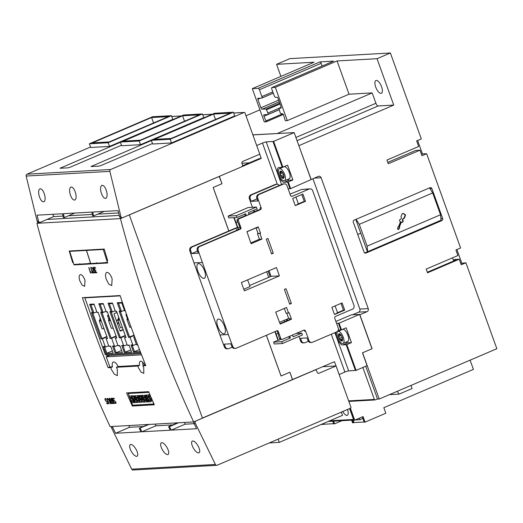 <?xml version="1.0" encoding="UTF-8"?>
<svg xmlns="http://www.w3.org/2000/svg" width="523" height="523" viewBox="0 0 523 523"><rect width="100%" height="100%" fill="white"/><g stroke="black" fill="none" stroke-linecap="round" stroke-linejoin="round"><path stroke-width="0.78" d="M283.76 177.14L283.244 178.408A3.916 1.576 66.8 0 1 282.603 178.219A3.916 1.576 66.8 0 1 281.158 176.663A3.916 1.576 66.8 0 1 279.844 173.015A3.916 1.576 66.8 0 1 280.616 171.106A3.916 1.576 66.8 0 1 282.034 171.949A3.916 1.576 66.8 0 1 282.708 172.851A3.916 1.576 66.8 0 1 284.022 176.506A3.916 1.576 66.8 0 1 284.035 176.624A3.916 1.576 66.8 0 1 283.734 178.153A3.916 1.576 66.8 0 1 283.244 178.408L282.897 177.186L281.825 176.918M282.198 176.748L283.95 175.996L281.904 176.872L281.158 176.663L279.844 173.015L281.962 172.002M283.682 174.957L283.858 175.571M284.126 180.86A6.538 2.628 -113.2 0 0 284.505 180.775A6.538 2.628 -113.2 0 0 284.532 174.166A6.538 2.628 -113.2 0 0 279.74 168.661A6.538 2.628 -113.2 0 0 279.36 168.746A6.538 2.628 -113.2 0 0 279.334 175.355A6.538 2.628 -113.2 0 0 284.126 180.86M279.844 173.015L281.191 171.387M280.616 171.106L282.453 172.433M279.36 168.746L284.035 166.745A6.538 2.628 66.8 0 1 284.407 166.66A6.538 2.628 66.8 0 1 289.199 172.165A6.538 2.628 66.8 0 1 289.173 178.774L284.505 180.775M287.585 165.163L292.906 179.951L288.245 181.945L284.257 182.298A7.93 3.184 66.8 0 1 278.452 175.623A7.93 3.184 66.8 0 1 278.484 167.615A7.93 3.184 66.8 0 1 278.936 167.51L282.923 167.157L287.585 165.163M287.519 179.481A7.93 3.184 -113.2 0 0 289.265 180.154L292.906 179.951M288.245 181.945L290.644 188.6L318.317 176.382A2.38 2.157 -93.2 0 1 321.122 177.742L368.231 308.596A2.38 2.157 -93.2 0 1 367.028 311.675L359.857 314.741L372.101 348.749L362.465 352.822L367.087 365.669L356.085 370.376L348.664 370.918A2.975 0.392 -19.8 0 0 344.905 372.062L339.146 374.527M256.695 145.525L262.461 143.06A2.975 0.392 160.2 0 1 266.22 141.916L273.64 141.373L294.155 132.6L311.022 179.454M273.64 141.373L282.923 167.157M290.03 194.111L301.627 189.457L309.185 189.032L292.337 196.236A1.589 1.438 86.8 0 1 290.468 195.334L287.009 185.717A2.975 2.693 86.8 0 0 283.505 184.018L259.231 194.399A2.975 2.693 86.8 0 0 257.728 198.243L261.121 207.67L260.199 207.723A1.589 1.438 -93.2 0 1 259.395 209.769L248.928 214.123M359.857 314.741L359.595 314.382L351.351 314.839L335.877 321.462M312.924 178.689L359.863 309.067A2.38 2.157 86.8 0 1 358.654 312.139L352.495 314.774M261.121 207.67A1.589 1.438 86.8 0 1 260.317 209.716L239.214 218.745A1.589 1.438 86.8 0 0 238.41 220.798L240.94 227.819A0.994 0.896 86.8 0 1 240.436 229.1L199.701 246.523A2.975 2.693 86.8 0 0 198.171 250.288A495.451 448.911 86.8 0 0 202.381 262.441L228.329 334.524A495.451 448.911 86.8 0 0 232.827 346.546A2.975 2.693 86.8 0 0 236.298 348.174L277.033 330.752A0.994 0.896 86.8 0 1 278.203 331.321L280.727 338.342A1.589 1.438 86.8 0 0 282.597 339.25L303.7 330.229A1.589 1.438 86.8 0 1 305.569 331.131L308.962 340.558A2.975 2.693 86.8 0 0 312.466 342.264L336.74 331.876A2.975 2.693 86.8 0 0 338.244 328.039L334.785 318.429A1.589 1.438 86.8 0 1 335.589 316.376L352.437 309.171A2.975 2.693 86.8 0 0 353.94 305.327L312.689 190.732A2.975 2.693 86.8 0 0 310.015 188.836L301.627 189.457M310.015 188.836A2.975 2.693 86.8 0 0 309.185 189.032M279.419 275.876L244.378 290.866L241.384 282.544L276.425 267.56L279.419 275.876L271.045 276.347L269.025 270.724M271.62 253.943L266.292 239.155L267.959 238.442L273.287 253.23L271.62 253.943M289.716 304.216L284.394 289.428L286.061 288.716L291.383 303.503L289.716 304.216M259.944 233.552L261.938 239.096L251.099 243.738L246.928 231.656L258.225 226.825L260.559 233.291L257.434 233.696L258.048 233.435L256.048 227.884L257.303 227.819L257.12 227.296M277.38 316.742L275.719 312.12L286.558 307.485L288.559 313.029L289.167 312.767L291.501 319.233L280.197 324.07L277.38 316.742M295.279 205.644L292.684 198.433L302.909 194.059L305.504 201.27L295.279 205.644L298.358 203.859L304.249 201.342L305.504 201.27M334.472 314.506L331.876 307.295L342.101 302.922L344.696 310.132L334.472 314.506L337.551 312.721L343.441 310.204L344.696 310.132M244.757 214.182L245.294 215.679L237.952 218.817A1.589 1.438 86.8 0 0 237.154 220.863L237.73 222.465A7.93 3.184 66.8 0 1 239.436 226.014A7.93 3.184 66.8 0 1 240.077 228.25M277.105 331.066A7.93 3.184 66.8 0 1 278.027 333.216A7.93 3.184 66.8 0 1 278.896 336.819L279.472 338.414A1.589 1.438 86.8 0 0 280.897 339.427L282.152 339.355M303.686 330.229A1.589 1.438 -93.2 0 1 304.648 331.183L305.569 331.131M288.827 336.59L289.35 338.035L290.435 337.969L281.76 341.682L282.427 343.533L302.444 334.968L301.778 333.118L296.208 333.432M280.053 323.665L290.245 319.305L289.912 318.383L288.657 318.455L286.741 313.133M273.287 253.23L271.398 253.335M291.383 303.503L289.5 303.608M260.559 233.291L258.048 233.435M246.967 231.774L256.048 227.884M250.805 242.927L259.428 239.24L257.434 233.696M261.938 239.096L259.428 239.24M291.501 319.233L290.245 319.305M288.559 313.029L286.048 313.166L284.342 308.433M288.657 318.455L279.57 322.338M301.797 194.536L304.249 201.342M295.907 197.053L298.358 203.859M340.996 303.399L343.441 310.204M335.099 305.916L337.551 312.721M278.073 333.341L276.177 334.151L278.354 340.401L280.648 339.42M278.354 340.401L277.935 340.27L274.928 331.654M282.427 343.533L274.196 343.99L273.555 342.14L277.935 340.27M273.555 342.14L281.76 341.682M292.462 335.034L293.102 336.832L301.778 333.118M276.177 334.151L275.17 331.549M284.721 321.665L284.296 320.318M246.385 215.613L249.053 214.476L248.386 212.626L257.068 208.912L256.401 207.069L248.17 207.526L228.152 216.091L236.376 215.626L237.043 217.476L245.718 213.77L246.385 215.613L245.294 215.679M237.043 217.476L228.839 217.941L228.152 216.091M239.743 226.949L237.919 227.734L238.593 229.545M237.919 227.734L235.971 222.491L237.501 221.837M234.173 217.64L235.971 222.491M238.272 229.682L233.807 217.66M236.376 215.626L256.401 207.069M289.788 336.178L290.435 337.969M240.94 227.819L240.018 227.871A0.994 0.896 -93.2 0 1 239.514 229.152L198.779 246.575A2.975 2.693 86.8 0 0 197.249 250.34A495.451 448.911 86.8 0 0 198.217 253.21L191.686 253.577L197.498 251.092M276.83 330.843A0.994 0.896 -93.2 0 1 277.282 331.373L278.203 331.321M232.192 347.161L228.845 348.593A2.975 2.693 -93.2 0 1 225.374 346.965A495.451 448.911 -93.2 0 1 224.289 344.147L230.82 343.781A495.451 448.911 86.8 0 0 231.905 346.599A2.975 2.693 86.8 0 0 234.546 348.423L235.468 348.37M284.335 183.821L283.42 183.874A2.975 2.693 86.8 0 0 282.583 184.07L258.31 194.451A2.975 2.693 86.8 0 0 256.806 198.295L257.767 200.976L251.236 201.342L250.275 198.662A2.975 2.693 -93.2 0 1 251.779 194.818L276.052 184.436A2.975 2.693 -93.2 0 1 279.243 185.502M308.354 341.251L305.014 342.683A2.975 2.693 -93.2 0 1 301.51 340.976L300.548 338.296L307.079 337.93L308.04 340.61A2.975 2.693 86.8 0 0 310.708 342.506L311.63 342.46M249.648 285.499L271.045 276.347M247.627 279.877L250.04 286.578L243.796 289.245M228.015 348.789L227.093 348.841A2.975 2.693 -93.2 0 1 224.452 347.017A495.451 448.911 -93.2 0 1 219.961 334.988L194.007 262.906A495.451 448.911 -93.2 0 1 189.797 250.759A2.975 2.693 -93.2 0 1 191.326 246.993L234.062 228.714A1.589 1.438 -93.2 0 1 234.566 228.603L237.416 227.387L234.481 228.61M254.917 211.56L254.734 211.044A1.589 1.438 86.8 0 1 254.832 211.599M191.686 253.577A495.451 448.911 -93.2 0 1 190.718 250.707A2.975 2.693 -93.2 0 1 192.248 246.941L234.984 228.662A1.589 1.438 -93.2 0 1 236.854 229.571L237.076 230.192M251.236 201.342L257.015 198.871M253.563 210.409L253.812 211.096A1.589 1.438 -93.2 0 1 253.884 212.005M252.439 207.291L249.353 198.714A2.975 2.693 -93.2 0 1 250.857 194.87L275.131 184.488A2.975 2.693 -93.2 0 1 275.967 184.292L276.889 184.24M256.662 210.821A6.439 2.589 66.8 0 1 257.329 210.115A6.439 2.589 66.8 0 1 257.695 210.03L257.689 210.011A6.459 2.595 66.8 0 1 258.46 210.174M287.657 320.409L287.179 319.082M304.183 342.872L303.262 342.925A2.975 2.693 -93.2 0 1 300.588 341.029L298.947 336.466M297.822 333.341L297.633 332.818M286.846 320.762L286.362 319.429M198.518 263.579A7.95 3.197 66.8 0 1 204.545 270.803A7.95 3.197 66.8 0 1 204.31 278.295A7.95 3.197 66.8 0 1 203.852 278.399L203.846 278.386A7.93 3.184 66.8 0 1 197.838 271.176A7.93 3.184 66.8 0 1 198.067 263.703A7.93 3.184 66.8 0 1 198.524 263.599L198.577 263.579M218.49 319.043L218.483 319.03A7.95 3.197 66.8 0 1 224.504 326.247A7.95 3.197 66.8 0 1 224.275 333.746A7.95 3.197 66.8 0 1 223.818 333.851L223.811 333.831A7.93 3.184 66.8 0 1 217.803 326.627A7.93 3.184 66.8 0 1 218.032 319.148A7.93 3.184 66.8 0 1 218.49 319.043L218.536 319.023M204.741 278.001L203.846 278.386L204.702 278.04M359.726 314.748L371.971 348.756M359.595 314.382L339.087 323.149L341.48 329.804L346.141 327.81L351.463 342.598L346.801 344.592L356.085 370.376M129.286 214.875L202.466 418.158L193.647 421.93L110.092 426.611A1149.436 1041.476 -93.2 0 1 36.898 223.301L120.453 218.621L122.552 217.718M336.06 365.956L350.9 407.175A0.791 0.719 -93.2 0 1 350.495 408.202L217.195 465.209A1.589 1.438 -93.2 0 1 215.398 464.47L195.282 423.166A1.589 1.438 -93.2 0 1 196.014 420.95L314.839 370.127A1.589 1.438 -93.2 0 1 316.709 371.036L317.173 372.33A1.589 1.438 -93.2 0 0 319.043 373.239L336.06 365.956L334.445 361.713L292.239 379.639M341.362 412.104L342.519 415.334L279.282 442.373L269.273 442.935M279.282 442.373L278.125 439.15M128.874 425.559L129.508 427.304L115.57 433.266L112.896 427.781A1.589 1.438 -93.2 0 1 112.818 426.461M148.238 424.473L139.255 428.311L140.981 431.841L115.57 433.266M129.508 427.304L143.439 426.526M149.16 424.421L139.255 428.311M155.207 424.081L155.834 425.833L141.896 431.789L140.177 428.259M155.834 425.833L172.74 424.885M184.508 422.44L185.135 424.186L194.157 423.682M193.902 421.819A1.589 1.438 86.8 0 0 193.941 423.238L196.609 428.723L171.204 430.148L169.485 426.618L168.563 426.67L170.282 430.2L141.896 431.789M185.135 424.186L171.204 430.148M178.461 422.78L169.485 426.618M177.539 422.832L168.563 426.67M111.477 426.533A1.589 1.438 86.8 0 0 111.556 427.86L131.678 469.164A1.589 1.438 86.8 0 0 133.025 470.007L216.751 465.313M322.776 366.701L335.975 365.963M136.634 456.383C134.731 456.121 132.809 454.173 130.861 450.545C129.403 447.296 129.253 445.269 130.404 444.472C132.299 444.275 134.346 446.191 136.555 450.225C138.013 453.474 138.17 455.5 137.013 456.298L136.634 456.383M167.608 454.65C165.706 454.382 163.784 452.434 161.842 448.806C160.384 445.557 160.228 443.537 161.385 442.733C163.274 442.536 165.327 444.458 167.537 448.486C168.994 451.735 169.145 453.761 167.994 454.565L167.608 454.65M198.59 452.911C196.687 452.65 194.765 450.702 192.817 447.073C191.359 443.824 191.209 441.798 192.359 440.994C194.255 440.804 196.302 442.72 198.511 446.753C199.969 450.002 200.126 452.022 198.969 452.826L198.59 452.911M347.52 409.47A6.439 2.589 66.8 0 1 347.252 415.321A6.439 2.589 66.8 0 1 342.84 411.47M362.857 418.452L359.948 419.701L355.13 419.969M353.803 420.041L328.143 421.479M333.661 423.702L323.508 424.271L323.26 423.571M364.132 421.996L353.986 422.564L353.09 420.08M353.711 419.773A0.791 0.719 86.8 0 1 353.515 419.466L349.593 408.587M359.948 419.701L359.393 418.145M377.488 398.957L375.292 399.892A0.791 0.719 -93.2 0 1 374.363 399.441L362.857 367.479M397.212 391.328L399.082 394.12L412.104 388.55L410.986 385.438M399.082 394.12L389.432 394.656M323.502 424.245L322.926 424.493L322.684 423.813M349.671 408.555L353.862 420.198L354.699 420.152L350.41 408.234M362.302 416.903L364.198 422.179L365.041 422.133L363.04 416.583L354.699 420.152M341.872 420.714L334.563 423.839L333.726 423.885L332.765 421.224M353.973 422.538L353.398 422.78L352.443 420.119M334.563 423.839L333.602 421.172M353.398 422.78L352.561 422.826L351.606 420.165M470.092 360.164L473.413 369.382L383.817 407.698L385.811 413.248L365.041 422.133M322.926 424.493L322.09 424.539L321.939 424.133M63.028 216.077L53.647 216.607L46.972 219.457L119.257 215.411M241.646 166.817L122.813 217.64A1.589 1.438 -93.2 0 1 120.898 216.555L109.876 171.361A1.589 1.438 -93.2 0 1 110.726 169.485L244.032 112.478A0.791 0.719 -93.2 0 1 244.96 112.929L259.8 154.148L242.783 161.424A1.589 1.438 86.8 0 0 241.979 163.477L242.45 164.765A1.589 1.438 -93.2 0 1 241.646 166.817M118.662 212.959L97.801 214.129M92.329 214.437L68.5 215.77M213.554 114.073L230.382 113.125L171.152 138.458L154.324 139.406L213.554 114.073L215.509 119.492M182.579 115.805L199.407 114.864L140.177 140.197L123.35 141.138L182.579 115.805L184.527 121.225M151.598 117.544L168.432 116.603L109.196 141.929L92.368 142.877L151.598 117.544L153.553 122.964M152.468 143.511L101.05 165.503L99.043 166.118L91.015 166.523L151.402 140.55M121.493 145.25L70.069 167.242L68.062 167.85L60.04 168.256L120.427 142.282M170.158 139.262L233.389 112.216L214.554 113.269L151.317 140.314L170.158 139.262L171.485 142.956L152.651 144.015L151.317 140.314M233.389 112.216L234.722 115.91L171.485 142.956M139.177 140.994L202.414 113.949L183.573 115.008L120.342 142.053L139.177 140.994L140.51 144.694L121.669 145.747L120.342 142.053M202.414 113.949L203.748 117.649L140.51 144.694M108.202 142.733L171.439 115.688L152.598 116.74L89.361 143.786L108.202 142.733L109.529 146.427L90.695 147.486L89.361 143.786M171.439 115.688L172.767 119.381L109.529 146.427M104.162 211.41L93.624 215.914L92.682 212.057L118.093 210.632L119.558 216.633A1.589 1.438 86.8 0 0 121.035 217.816L122.369 217.745M46.972 219.457L40.434 222.255A1.589 1.438 -93.2 0 1 38.512 221.17L37.048 215.169L62.459 213.75L63.401 217.607L64.322 217.561L63.381 213.698L91.76 212.103L92.702 215.966L93.624 215.914M52.81 214.286L53.647 216.607M74.861 213.051L64.322 217.561M90.525 147.015L27.006 174.179A1.589 1.438 86.8 0 0 26.15 176.055L37.172 221.249A1.589 1.438 86.8 0 0 38.65 222.438L39.99 222.36M102.233 185.286C104.057 185.587 105.541 187.718 106.685 191.693C107.431 195.242 107.143 197.459 105.836 198.328C103.92 198.531 102.312 196.426 100.991 192.013C100.246 188.457 100.527 186.247 101.841 185.377L102.233 185.286M71.259 187.018C73.083 187.319 74.567 189.457 75.704 193.425C76.45 196.981 76.168 199.191 74.854 200.061C72.945 200.263 71.331 198.158 70.017 193.745C69.271 190.195 69.552 187.979 70.867 187.11L71.259 187.018M40.284 188.757C42.102 189.058 43.586 191.189 44.73 195.164C45.475 198.714 45.194 200.93 43.88 201.8C41.971 202.002 40.356 199.897 39.035 195.484C38.29 191.928 38.578 189.718 39.885 188.849L40.284 188.757M249.425 162.836L241.92 163.254M242.489 165.804L259.571 158.495L261.245 158.404L259.728 154.18M120.453 218.621A1149.436 1041.476 86.8 0 0 193.647 421.93M80.509 274.595C82.222 274.863 83.719 276.785 85.014 280.367L84.628 286.343L82.078 285.081L79.738 280.668C78.757 277.066 79.019 275.039 80.509 274.595L80.15 274.68M107.071 272.339C108.993 272.64 110.686 274.81 112.138 278.851L111.706 285.578L108.83 284.159L106.195 279.184C105.09 275.124 105.385 272.843 107.071 272.339L106.659 272.437M126.612 392.91L148.63 391.675A1149.436 1041.476 86.8 0 0 154.344 404.802L132.326 406.031A1149.436 1041.476 -93.2 0 1 126.612 392.91M142.877 365.773L143.747 367.584L143.792 373.376L141.138 372.154L138.471 367.878L137.876 366.054L116.433 367.257L117.289 369.068L117.342 375.592L114.347 374.22L111.34 369.401L110.732 367.577L108.143 367.721A1149.436 1041.476 -93.2 0 1 82.418 297.672L120.094 295.56A1149.436 1041.476 86.8 0 0 145.819 365.61L142.877 365.773L144.616 365.028A6.243 2.51 66.8 0 0 140.327 361.275A6.243 2.51 66.8 0 0 139.615 365.309L118.178 366.512L116.433 367.257M73.285 262.533L72.651 262.572A1149.436 1041.476 -93.2 0 1 69.239 251.02L104.234 249.059A1149.436 1041.476 86.8 0 0 107.646 260.604L106.98 260.644A1149.436 1041.476 86.8 0 0 107.692 263.004L74.037 264.893A1149.436 1041.476 -93.2 0 1 73.789 264.082M107.934 403.808L106.463 403.024L107.32 403.481L108.006 402.971A1149.436 1041.476 -93.2 0 1 107.803 402.514L105.241 400.134A1149.436 1041.476 -93.2 0 1 104.901 399.356L104.92 398.827L105.626 398.526L106.627 399.337L105.77 398.879L105.084 399.389A1149.436 1041.476 86.8 0 0 105.391 400.088L107.96 402.475A1149.436 1041.476 86.8 0 0 108.189 403.004L107.934 403.808M95.108 270.156L95.774 270.293L95.702 272.405L96.729 272.346A1149.436 1041.476 86.8 0 0 96.847 272.718L95.493 272.79L95.578 270.685L94.284 269.129A1149.436 1041.476 -93.2 0 1 94.199 268.855L94.147 267.501L94.768 267.194L95.735 268.306L94.539 267.586L94.369 268.861A1149.436 1041.476 86.8 0 0 94.441 269.103L95.108 270.156M111.464 403.612L111.301 403.619A1149.436 1041.476 -93.2 0 1 108.993 398.336L109.157 398.323A1149.436 1041.476 86.8 0 0 111.464 403.612M92.859 271.032L93.192 269.914L91.715 267.371L93.375 269.907L93.905 269.875A1149.436 1041.476 -93.2 0 1 93.107 267.292L93.271 267.279A1149.436 1041.476 86.8 0 0 94.983 272.823L94.035 272.875L93.107 271.829A1149.436 1041.476 -93.2 0 1 92.859 271.032L92.891 271.012A1149.436 1041.476 86.8 0 0 93.14 271.816L94.068 272.856L94.977 272.81M114.321 403.449L114.158 403.462A1149.436 1041.476 -93.2 0 1 111.857 398.173L112.02 398.166A1149.436 1041.476 86.8 0 0 114.321 403.449M90.492 271.908L90.675 271.594A1149.436 1041.476 86.8 0 0 90.793 271.98L90.499 273.071A1149.436 1041.476 -93.2 0 1 88.786 267.534L88.949 267.521A1149.436 1041.476 86.8 0 0 90.44 272.346L90.525 271.895L90.44 272.346M115.818 403.37L114.347 402.579L115.204 403.043L115.89 402.533A1149.436 1041.476 -93.2 0 1 115.694 402.076L113.125 399.696A1149.436 1041.476 -93.2 0 1 112.785 398.918L112.805 398.382L113.511 398.081L114.511 398.892L113.654 398.434L112.968 398.944A1149.436 1041.476 86.8 0 0 113.275 399.65L115.844 402.03A1149.436 1041.476 86.8 0 0 116.073 402.56L116.06 403.096L115.348 403.39M107.477 398.781L107.437 399.997A1149.436 1041.476 86.8 0 0 109.078 403.743L108.915 403.756A1149.436 1041.476 -93.2 0 1 107.267 399.997L107.078 398.703L107.555 398.415L108.934 399.905A1149.436 1041.476 86.8 0 0 110.575 403.658L110.412 403.671A1149.436 1041.476 -93.2 0 1 108.771 399.925L107.477 398.781L108.804 399.912A1149.436 1041.476 86.8 0 0 110.445 403.658L110.569 403.651M111 401.272L111.327 400.729L109.569 398.304L111.51 400.723L112.04 400.69A1149.436 1041.476 -93.2 0 1 110.968 398.225L111.131 398.212A1149.436 1041.476 86.8 0 0 113.432 403.501L112.491 403.553L111.445 402.56A1149.436 1041.476 -93.2 0 1 111.111 401.795L111 401.272L111.144 401.782A1149.436 1041.476 86.8 0 0 111.477 402.547L112.523 403.54L113.426 403.488M93.133 272.548A1149.436 1041.476 86.8 0 0 93.251 272.914L91.708 273.006A1149.436 1041.476 -93.2 0 1 91.59 272.633L92.283 272.594A1149.436 1041.476 -93.2 0 1 90.688 267.423L90.852 267.416A1149.436 1041.476 86.8 0 0 92.447 272.588L93.133 272.548M137.876 366.054L139.615 365.309M110.732 367.577L112.471 366.832A7.034 2.831 66.8 0 1 113.223 362.047A7.034 2.831 66.8 0 1 118.178 366.512M142.707 362.295A5.426 2.184 -113.2 0 0 143.217 365.629M144.355 365.139L144.433 365.028A0.928 0.373 -113.2 0 0 144.492 364.793M145.564 364.976L144.616 365.028M112.471 366.832L109.882 366.976L108.143 367.721M132.326 406.031L133.319 405.606M135.751 402.102L134.404 402.671L132.044 396.107L132.979 396.055L135.542 400.154L134.045 395.996L135.549 395.774M136.039 397.134L136.562 398.604M136.993 399.801L137.484 401.161M132.044 396.107L133.816 395.702L134.11 396.166M139.844 395.636L138.046 395.774L138.909 395.721L140.471 400.056L139.746 395.676L140.308 395.643L142.694 399.918L141.138 395.597L142.616 395.381M143.099 396.741L143.629 398.206M144.06 399.409L144.551 400.768M142.073 400.52L142.308 401.912L140.406 402.331L138.046 395.774M139.746 395.676L141.282 395.538M148.97 401.631L147.512 401.932L145.146 395.375L146.852 394.97L147.035 395.48M148.297 398.984L148.82 400.435M147.264 395.218L148.048 394.885A8.976 3.609 66.8 0 1 148.074 394.878A8.976 3.609 66.8 0 1 149.611 394.957L150.094 396.31L149.258 396.663A7.289 2.929 -113.2 0 0 148.205 396.29A2.072 0.837 -113.2 0 0 148.022 396.316A2.072 0.837 -113.2 0 0 147.852 396.46L148.192 397.395A32.504 13.068 -113.2 0 0 149.153 398.062A2.857 1.151 66.8 0 1 150.108 399.075A1.929 0.771 66.8 0 1 150.709 400.723A2.334 0.935 66.8 0 1 150.434 401.795A6.845 2.752 66.8 0 1 150.258 401.886A6.845 2.752 66.8 0 1 149.029 401.801L148.578 400.54A5.492 2.21 -113.2 0 0 149.676 400.742A0.83 0.333 -113.2 0 0 149.696 400.742A0.83 0.333 -113.2 0 0 149.813 400.468L149.683 400.069A1.876 0.752 -113.2 0 0 149.245 399.657L148.519 399.154A2.968 1.19 66.8 0 1 147.564 398.114A2.053 0.824 66.8 0 1 146.937 396.401A2.517 1.013 66.8 0 1 147.211 395.244A8.976 3.609 66.8 0 1 147.238 395.231A8.976 3.609 66.8 0 1 148.774 395.316L149.258 396.663M148.669 396.388L149.022 397.035A32.504 13.068 -113.2 0 0 149.99 397.702A2.857 1.151 66.8 0 1 150.944 398.722A1.929 0.771 66.8 0 1 151.546 400.363A2.334 0.935 66.8 0 1 151.265 401.435A6.845 2.752 66.8 0 1 151.095 401.533L150.258 401.886M148.578 400.54L149.415 400.18A5.492 2.21 -113.2 0 0 149.8 400.357M147.427 401.71L144.609 402.095L144.191 400.919L145.407 400.546M144.191 400.919L145.518 400.847L144.982 399.356L143.818 399.422L143.413 398.297L144.466 397.931M143.413 398.297L144.577 398.232L144.021 396.689L142.694 396.761L142.249 395.538L145.361 395.283M140.327 402.115L137.549 402.494L137.124 401.318L138.34 400.938M137.124 401.318L138.451 401.246L137.915 399.749L136.751 399.814L136.353 398.696L137.399 398.323M136.353 398.696L137.51 398.631L136.954 397.081L135.627 397.16L135.182 395.931L138.294 395.669M132.496 401.697L132.463 401.71A0.83 0.333 -113.2 0 0 132.482 401.703A0.83 0.333 -113.2 0 0 132.6 401.435L132.469 401.036A1.876 0.752 -113.2 0 0 132.031 400.625L131.306 400.121A2.968 1.19 66.8 0 1 130.351 399.082A2.053 0.824 66.8 0 1 129.724 397.369A2.517 1.013 66.8 0 1 129.998 396.205A8.976 3.609 66.8 0 1 130.024 396.199L130.861 395.839A8.976 3.609 66.8 0 1 130.861 395.839A8.976 3.609 66.8 0 1 132.397 395.924L132.404 395.957M131.456 397.356L131.809 398.003A32.504 13.068 -113.2 0 0 132.77 398.67A2.857 1.151 66.8 0 1 133.038 398.866M134.234 402.187A2.334 0.935 66.8 0 1 134.051 402.403A6.845 2.752 66.8 0 1 133.881 402.494L133.045 402.854A6.845 2.752 66.8 0 1 131.816 402.762L131.365 401.507A5.492 2.21 -113.2 0 0 132.463 401.71M131.365 401.507L132.201 401.148A5.492 2.21 -113.2 0 0 132.587 401.324M137.484 402.318L136.045 402.573L133.502 398.526L134.98 402.638M135.483 395.604L134.653 395.963L137.013 402.52M133.816 395.702L132.979 396.055M134.045 395.996L134.653 395.963M139.746 395.368L138.909 395.721M144.551 401.925L143.001 402.187L140.805 398.232L141.472 402.272M142.55 395.211L141.72 395.565L144.08 402.128M141.145 395.29L140.308 395.643M141.138 395.597L141.72 395.565M146.852 394.97L146.015 395.323L148.375 401.886M145.146 395.375L146.015 395.323M151.546 400.363L150.709 400.723M150.944 398.722L150.108 399.075M149.99 397.702L149.153 398.062M149.022 397.035L148.192 397.395M148.715 396.558L147.885 396.918M149.611 394.957L148.774 395.316M142.249 395.538L144.446 395.414L146.806 401.971M145.283 395.055L144.446 395.414M135.182 395.931L137.379 395.806L139.739 402.37M138.216 395.453L137.379 395.806M133.98 401.481L133.496 401.684A2.334 0.935 66.8 0 1 133.221 402.756A6.845 2.752 66.8 0 1 133.045 402.854M133.385 399.834L132.894 400.043A1.929 0.771 66.8 0 1 133.496 401.684M132.77 398.67L131.94 399.023A2.857 1.151 66.8 0 1 132.894 400.043M131.809 398.003L130.979 398.363A32.504 13.068 -113.2 0 0 131.94 399.023M131.502 397.526L130.672 397.885L130.979 398.363M132.522 397.428L132.044 397.63A7.289 2.929 -113.2 0 0 130.992 397.258A2.072 0.837 -113.2 0 0 130.809 397.284A2.072 0.837 -113.2 0 0 130.639 397.428L130.672 397.885M132.397 395.924L131.561 396.284L132.044 397.63M130.835 395.852L130.05 396.186M130.024 396.199A8.976 3.609 66.8 0 1 131.561 396.284M92.283 272.594L92.316 272.581A1149.436 1041.476 86.8 0 1 90.721 267.423M91.63 272.633A1149.436 1041.476 86.8 0 0 91.741 272.986L93.244 272.908M111.327 400.729L109.614 398.297M112.04 400.69L112.072 400.677A1149.436 1041.476 86.8 0 1 111.007 398.225M112.19 401.043L112.223 401.03A1149.436 1041.476 86.8 0 0 113.151 403.141L113.118 403.155A1149.436 1041.476 -93.2 0 1 112.19 401.043L112.223 401.03M111.419 401.089L111.288 401.814A1149.436 1041.476 86.8 0 0 111.602 402.527L112.34 403.2L113.118 403.155M107.339 398.428L107.307 399.984A1149.436 1041.476 86.8 0 0 108.947 403.743L109.072 403.73M113.654 398.434L114.014 398.65M113.21 398.461L113.687 398.421M114.883 403.161L115.38 403.377M114.393 402.579L114.916 403.148M115.694 402.076L115.727 402.056A1149.436 1041.476 86.8 0 0 115.923 402.514M115.38 401.618L115.727 402.056M115.053 401.389L115.413 401.599M114.262 400.925L115.086 401.376M113.922 400.696L114.295 400.912M113.465 400.2L113.955 400.683M113.125 399.696L113.498 400.187M112.785 398.918L112.824 398.899A1149.436 1041.476 86.8 0 0 113.158 399.677M112.805 398.382L112.824 398.899M90.499 273.071L90.531 273.058A1149.436 1041.476 86.8 0 1 88.825 267.528M111.896 398.173A1149.436 1041.476 86.8 0 0 114.191 403.449M93.905 269.875L93.937 269.861A1149.436 1041.476 86.8 0 1 93.146 267.286M91.754 267.364L93.192 269.914M93.146 269.92L92.891 271.012M93.277 270.273L94.048 270.234A1149.436 1041.476 86.8 0 0 94.735 272.444L94.702 272.463A1149.436 1041.476 -93.2 0 1 94.016 270.247L93.277 270.273M93.244 270.286L93.035 271.045A1149.436 1041.476 86.8 0 0 93.264 271.797L93.931 272.503L94.702 272.463M109.032 398.33A1149.436 1041.476 86.8 0 0 111.334 403.606M95.369 267.959L95.591 268.306M94.872 267.567L95.402 267.946M94.539 267.586L94.905 267.554M94.441 267.214L94.232 268.842A1149.436 1041.476 86.8 0 0 94.317 269.116L95.611 270.672L95.526 272.777L96.84 272.705M105.77 398.879L106.13 399.088M105.319 398.905L105.803 398.866M107.463 403.834L107.941 403.795M106.999 403.606L107.496 403.821M106.509 403.024L107.032 403.593M107.803 402.514L107.843 402.501A1149.436 1041.476 86.8 0 0 108.039 402.958M107.496 402.056L107.843 402.501M107.169 401.834L107.529 402.043M106.378 401.37L107.202 401.821M106.038 401.141L106.411 401.357M105.581 400.644L106.071 401.121M105.241 400.134L105.613 400.625M104.901 399.356L104.933 399.343A1149.436 1041.476 86.8 0 0 105.273 400.121M104.92 398.827L104.933 399.343M84.667 250.151L82.301 250.458M75.462 250.667L73.089 250.975M69.664 251.354L86.413 250.419L90.656 263.52L73.913 264.461L69.664 251.354L70.768 250.935M87.511 249.994L86.413 250.419M88.982 263.193L88.197 263.919L86.485 263.625M79.777 263.71L78.986 264.435L77.613 264.488M75.22 264.39L74.037 264.893M103.312 262.683L105.025 262.977L105.816 262.245M94.107 263.2L95.814 263.494L96.605 262.762M101.501 249.21L99.128 249.517M92.29 249.726L89.917 250.033M86.491 250.412L103.24 249.471L107.483 262.579L90.741 263.514L86.491 250.412L87.596 249.987M104.247 249.085L103.24 249.471M107.581 260.389L106.98 260.644M73.22 262.324L72.651 262.572M141.066 353.607L107.143 355.503L105.273 354.601L84.844 297.855L120.198 295.874M85.707 297.489L84.844 297.855M106.836 336.511L101.952 338.603L92.767 313.094L93.898 313.035L90.904 304.719L94.166 304.536M109.085 318.566L108.634 318.762M116.047 335.995L111.164 338.087L101.978 312.577L103.109 312.519L100.115 304.203L103.377 304.02M108.529 315.114L107.483 315.559L108.823 319.291M108.823 315.931L107.777 316.382M126.788 315.094L126.193 315.349M122.441 327.66L120.558 327.764L117.812 320.128L118.688 317.245M113.23 328.176L111.353 328.281L108.601 320.645L109.484 317.762M104.018 328.692L102.142 328.797L99.39 321.161L100.272 318.278M131.11 327.176L129.769 327.248L127.017 319.612L127.579 317.337M116.969 312.473L113.922 313.774L120.179 331.151L123.225 329.843M118.741 322.711L117.355 323.306M117.498 323.711L118.884 323.116M120.061 330.824L123.108 329.523M126.494 314.271L125.899 314.526L127.239 318.259M116.368 320.566L117.767 319.971M96.984 312.355L93.99 304.04L89.636 304.281L92.63 312.597L91.499 312.662L100.952 338.904L102.416 338.826L105.143 346.403L103.345 346.501L105.875 353.528L113.158 353.117L110.628 346.095L108.83 346.193L106.097 338.616L107.561 338.538L98.115 312.29L96.984 312.355L98.291 312.787M89.636 304.281L90.904 304.719M96.788 311.8L93.898 313.035L92.63 312.597M91.499 312.662L92.767 313.094M101.952 338.603L100.952 338.904M106.967 336.877L102.416 338.826M112.393 350.992L106.875 353.221L104.613 346.939L106.077 346.854L105.143 346.403M106.875 353.221L105.875 353.528M103.345 346.501L104.613 346.939M140.68 352.613L105.273 354.601M114.354 345.886L112.55 345.991L115.08 353.012L122.362 352.6L119.839 345.579L118.035 345.683L115.308 338.1L116.773 338.021L107.326 311.773L106.195 311.839L103.201 303.523L98.847 303.765L101.841 312.081L100.71 312.146L110.157 338.394L111.628 338.309L114.354 345.886L115.289 346.344L113.824 346.422L116.086 352.705L115.08 353.012M123.565 345.37L121.761 345.474L124.291 352.495L131.574 352.084L129.044 345.062L127.246 345.167L124.52 337.583L125.984 337.505L116.537 311.257L115.406 311.322L112.412 303.007L108.058 303.248L111.053 311.564L109.922 311.63L119.368 337.878L120.833 337.793L123.565 345.37L124.494 345.827L127.082 344.716M125.272 310.767L124.611 310.806L121.617 302.49L117.263 302.732L120.257 311.048L119.133 311.113L128.58 337.361L130.044 337.276L132.77 344.853L130.972 344.958L133.502 351.979L140.282 351.6M137.588 344.585L136.457 344.65L133.725 337.067L134.731 337.015M136.457 344.65L137.778 345.082M134.614 336.694L133.725 337.067M124.611 310.806L125.442 311.263M117.263 302.732L118.531 303.17L121.8 302.987M124.415 310.25L121.526 311.486L118.531 303.17M120.257 311.048L121.526 311.486L120.401 311.551L119.133 311.113M134.038 335.145L128.58 337.361M129.58 337.054L120.401 311.551M127.507 317.533L127.05 317.729M115.406 311.322L116.714 311.754M108.058 303.248L109.327 303.686L112.589 303.503M115.204 310.767L112.321 312.002L109.327 303.686M111.053 311.564L112.321 312.002L111.19 312.068L109.922 311.63M125.252 335.485L119.368 337.878M120.368 337.57L111.19 312.068M106.195 311.839L107.503 312.27M100.115 304.203L98.847 303.765M101.841 312.081L103.109 312.519L105.992 311.283M101.978 312.577L100.71 312.146M111.164 338.087L110.157 338.394M116.178 336.361L111.628 338.309M108.83 346.193L110.804 346.592M106.097 338.616L107.392 338.067M121.598 350.475L116.086 352.705M112.55 345.991L113.824 346.422M117.878 345.232L115.289 346.344M120.015 346.076L118.035 345.683M116.603 337.551L115.308 338.1M125.389 335.844L120.833 337.793M121.761 345.474L124.494 345.827M130.809 349.959L124.291 352.495M125.291 352.188L123.029 345.906M129.227 345.559L127.246 345.167M139.491 349.541L134.503 351.672L132.241 345.389L133.705 345.311L132.77 344.853M134.503 351.672L133.502 351.979M130.972 344.958L132.241 345.389M136.294 344.199L133.705 345.311M134.176 335.511L130.044 337.276M124.52 337.583L125.814 337.034M108.666 345.749L106.077 346.854M109.882 366.976L106.221 356.81L141.543 354.829M106.221 356.81L109.595 355.365M38.964 222.419L36.898 223.301M266.37 335.315L281.021 376.011L289.905 372.232L292.566 379.62M219.202 176.414L221.987 183.71L213.149 187.489L228.799 230.963M219.359 176.408L129.299 214.927M289.866 372.245L292.488 379.535L202.434 418.047M219.379 176.343L221.987 183.71M222.033 183.704L213.149 187.489M213.188 187.489L228.839 230.95M266.403 335.302L281.06 376.011M336.583 323.417L339.087 323.149M261.245 158.404L241.888 166.68M268.129 271.11L270.156 276.732M268.672 277.36L266.652 271.744M290.644 188.6L288.14 188.868M346.076 342.127A7.93 3.184 -113.2 0 0 347.821 342.8L351.463 342.598M337.917 331.392L342.591 329.398A6.538 2.628 66.8 0 1 342.964 329.307A6.538 2.628 66.8 0 1 347.756 334.812A6.538 2.628 66.8 0 1 347.73 341.421L343.062 343.421A6.538 2.628 -113.2 0 0 343.088 336.812A6.538 2.628 -113.2 0 0 338.296 331.307A6.538 2.628 -113.2 0 0 337.917 331.392A6.538 2.628 -113.2 0 0 337.891 338.002A6.538 2.628 -113.2 0 0 342.683 343.506A6.538 2.628 -113.2 0 0 343.062 343.421M346.801 344.592L342.82 344.945A7.93 3.184 66.8 0 1 338.002 340.401A7.93 3.184 66.8 0 1 335.929 332.223M338.289 330.111L341.48 329.804M252.877 134.914L294.155 132.6M355.797 219.431L367.447 251.792L364.727 252.955M442.667 218.536A1.589 1.438 -93.2 0 1 441.863 220.588L365.95 253.054A1.589 1.438 -93.2 0 1 364.08 252.145L353.3 222.203A1.589 1.438 -93.2 0 1 354.104 220.157L430.017 187.685A1.589 1.438 -93.2 0 1 431.887 188.594L442.667 218.536L440.994 218.634A1.589 1.438 -93.2 0 1 441.02 219.732M452.539 257.826L453.389 260.173L455.899 260.036L427.343 272.241M365.721 366.257L377.547 399.121L379.221 399.023L496.85 348.717L465.908 262.775L461.234 264.769L459.24 259.225L427.539 272.784L426.206 269.084L457.906 255.531L455.912 249.981L460.586 247.987L426.65 153.723L421.976 155.723L419.982 150.179L388.282 163.738L386.948 160.038L418.648 146.479L416.654 140.935L421.322 138.935L390.38 52.993L289.919 58.622L276.569 64.336L280.91 76.397M298.842 145.629L311.146 179.448M357.719 234.481L360.746 233.186M453.389 260.173L455.056 259.46L459.24 259.225M460.75 263.422L465.908 262.775M456.886 249.569L461.724 263.004M429.507 187.907L432.684 192.948L440.536 214.757L441.059 220.183L367.447 251.792M417.622 140.524L422.46 153.958L426.65 153.723M381.574 86.733A6.936 2.785 66.8 0 1 381.372 93.271A6.936 2.785 66.8 0 1 375.717 87.06A6.936 2.785 66.8 0 1 375.919 80.516A6.936 2.785 66.8 0 1 381.574 86.733M356.091 219.307L359.268 224.347L367.12 246.156L367.669 251.779M432.684 192.948L359.268 224.347M440.536 214.757L367.12 246.156M399.716 226.25L399.487 228.08L398.506 229.545L397.545 229.081L397.84 227.283L398.892 225.851L400.52 221.687L400.108 221.484A0.994 0.896 -93.2 0 1 399.637 220.176L399.925 219.451A1.654 1.497 86.8 0 0 400.984 216.731L402.05 214.018A0.994 0.896 -93.2 0 1 403.226 213.515L404.88 214.312A0.994 0.896 -93.2 0 1 405.351 215.62L404.286 218.339A1.654 1.497 86.8 0 0 403.22 221.059L402.939 221.778A0.994 0.896 -93.2 0 1 401.762 222.288L401.344 222.085L399.716 226.25L399.297 226.276L400.925 222.105L401.344 222.085M399.487 228.08L399.069 228.106L399.297 226.276M401.958 222.353A0.994 0.896 86.8 0 0 402.52 221.804L402.802 221.079A1.654 1.497 -93.2 0 1 403.867 218.366L404.933 215.646A0.994 0.896 86.8 0 0 404.462 214.338L402.808 213.534A0.994 0.896 86.8 0 0 402.612 213.469M403.22 221.059L402.802 221.079M398.199 229.394L399.069 228.106M387.791 162.385L415.792 150.415L419.982 150.179M421.492 154.377L422.46 153.958M377.037 58.7L337.06 60.943L349.037 94.212L372.186 92.911L375.913 103.266A2.975 1.196 -113.2 0 0 378.168 105.966L393.741 105.09L377.037 58.7L390.38 52.993M393.741 105.09L298.966 145.623M372.101 348.749L362.465 352.822M379.221 399.023L362.589 352.816M322.116 66.055L321.142 63.342A1.589 0.634 -113.2 0 0 319.939 61.904L333.667 61.132A1.589 0.634 -113.2 0 0 333.576 61.152A1.589 0.634 -113.2 0 0 333.497 61.204M333.667 61.132L271.934 87.537L275.327 87.348L287.304 120.617L285.29 120.728L283.629 115.165A1.589 0.634 66.8 0 0 282.427 113.72L281.256 113.785A1.589 0.634 -113.2 0 1 280.053 112.347L278.883 108.274L281.158 107.3L278.883 108.274M337.06 60.943L275.327 87.348M283.322 114.504L266.285 121.794L264.278 121.905L252.302 88.635L314.035 62.23L276.569 64.336M252.302 88.635L258.205 88.302L319.939 61.904M266.285 121.794L263.958 116.263A1.589 0.634 66.8 0 1 264.004 114.772A1.589 0.634 66.8 0 1 264.095 114.746L267.776 114.544A1.589 0.634 -113.2 0 0 267.868 114.524A1.589 0.634 -113.2 0 0 267.913 113.027L266.115 108.98L262.095 109.202A1.589 0.634 66.8 0 1 260.899 107.764L257.832 99.259A0.994 0.399 66.8 0 1 257.865 98.324A0.994 0.399 66.8 0 1 257.917 98.311L261.729 98.102A1.589 0.634 -113.2 0 0 261.82 98.082A1.589 0.634 -113.2 0 0 261.866 96.585L259.408 89.747A1.589 0.634 -113.2 0 0 258.205 88.302M271.934 87.537A1.589 0.634 -113.2 0 0 271.842 87.557A1.589 0.634 -113.2 0 0 271.797 89.054L274.261 95.892A1.589 0.634 -113.2 0 0 275.458 97.33L277.177 97.232A0.994 0.399 66.8 0 1 277.929 98.134L280.988 106.64A1.589 0.634 66.8 0 1 280.943 108.13A1.589 0.634 66.8 0 1 280.851 108.156L278.929 108.261M349.037 94.212L287.304 120.617M252.844 134.823L277.452 133.535M277.419 133.443L372.186 92.911M259.938 109.837L245.993 115.799M341.016 335.08L339.172 333.759A3.916 1.576 66.8 0 1 340.591 334.596A3.916 1.576 66.8 0 1 341.264 335.505A3.916 1.576 66.8 0 1 342.578 339.152A3.916 1.576 66.8 0 1 342.591 339.277A3.916 1.576 66.8 0 1 342.29 340.806A3.916 1.576 66.8 0 1 341.8 341.055A3.916 1.576 66.8 0 1 341.159 340.865A3.916 1.576 66.8 0 1 339.715 339.309A3.916 1.576 66.8 0 1 338.401 335.661A3.916 1.576 66.8 0 1 339.172 333.759L339.303 334.223L339.747 334.034M342.317 339.787L341.8 341.055L341.454 339.832L340.381 339.564M340.761 339.394L342.506 338.649L340.466 339.519L339.715 339.309L338.401 335.661L340.519 334.648M339.172 333.759L338.401 335.661M342.238 337.603L342.415 338.218M282.976 177.761L283.669 177.467M280.472 173.799L282.701 172.845M283.571 174.623L281.145 175.663M289.265 180.154L284.257 182.298M238.41 220.798L237.154 220.863M280.727 338.342L279.472 338.414M239.214 218.745L237.952 218.817M260.317 209.716L259.395 209.769M283.505 184.018L282.583 184.07M259.231 194.399L258.31 194.451M257.728 198.243L256.806 198.295M240.436 229.1L239.514 229.152M199.701 246.523L198.779 246.575M198.171 250.288L197.249 250.34M202.381 262.441L194.007 262.906M232.827 346.546L231.905 346.599M228.329 334.524L219.961 334.988M308.962 340.558L308.04 340.61M291.435 196.288L292.337 196.236M189.797 250.759L190.718 250.707M191.326 246.993L192.248 246.941M234.062 228.714L234.984 228.662M253.812 211.096L254.734 211.044M249.353 198.714L250.275 198.662M250.857 194.87L251.779 194.818M275.131 184.488L276.052 184.436M300.588 341.029L301.51 340.976M224.452 347.017L225.374 346.965M195.282 423.166L193.941 423.238M112.896 427.781L111.556 427.86M319.043 373.239L318.141 373.285M215.398 464.47L131.678 469.164M353.515 419.466L329.738 420.799M374.363 399.441L348.632 400.886M92.015 166.51L91.839 166.02M61.034 168.243L60.858 167.759M233.696 113.053L244.032 112.478M202.715 114.792L212.246 114.256M37.172 221.249L38.512 221.17M119.558 216.633L120.898 216.555M171.74 116.524L181.272 115.995M26.15 176.055L109.876 171.361M27.006 174.179L110.726 169.485M128.272 393.427L128.298 393.492A0.66 0.601 -93.2 0 1 128.41 392.806M132.489 405.135L130.234 398.879M129.756 397.545L128.298 393.492L148.911 392.335M152.474 400.559L153.723 404.011L132.509 405.201A0.66 0.601 -93.2 0 0 133.103 405.619L154.187 404.442M151.265 401.435L150.434 401.795M148.244 396.297L147.852 396.46M134.051 402.403L133.221 402.756M131.031 397.264L130.639 397.428M133.287 405.58A0.66 0.601 -93.2 0 1 133.103 405.619A0.66 0.66 0 0 1 132.443 405.188L128.233 393.479A0.66 0.66 0 0 1 128.364 392.812M154.18 404.423A0.66 0.601 -93.2 0 1 153.723 404.011L153.971 403.959M118.799 317.546L118.473 317.566M109.588 318.062L109.261 318.082M100.377 318.579L100.05 318.599M128.148 318.945L126.971 319.01M119.473 319.429L117.767 319.527M110.268 319.945L108.555 320.043M101.057 320.462L99.344 320.56M128.357 319.54L127.017 319.612M119.689 320.024L117.812 320.128M110.477 320.54L108.601 320.645M101.272 321.057L99.39 321.161M262.461 143.06L277.295 184.253M331.281 334.21L344.905 372.062M287.611 182.109L290.004 188.764M273.006 141.537L282.283 167.321M347.821 342.8L342.82 344.945M346.167 344.755L355.45 370.539M266.22 141.916L281.557 184.508M334.897 332.667L348.664 370.918M338.446 323.312L340.846 329.967M440.412 220.667L441.863 220.588M402.939 221.778L402.52 221.804M405.351 215.62L404.933 215.646M404.88 214.312L404.462 214.338M403.226 213.515L402.808 213.534M430.004 188.698L431.887 188.594M365.054 253.106L365.95 253.054M321.142 63.342L259.408 89.747M272.823 91.898L261.866 96.585M273.274 93.159L261.899 98.03M260.369 98.174L257.832 99.259M278.661 100.168L260.899 107.764M279.269 101.861L262.095 109.202M279.733 103.155L266.115 108.98M280.04 104.005L266.717 109.699M278.792 108.372L267.913 113.027M279.099 109.699L267.946 114.472M279.132 109.778L263.958 116.263M282.688 113.798L265.684 121.068M314.231 178.127L321.122 177.742M359.863 309.067L368.231 308.596M358.654 312.139L367.028 311.675M375.913 103.266L295.907 137.484M378.168 105.966L297.051 140.654M342.127 337.27L339.702 338.309M339.028 336.446L341.258 335.491M341.532 340.408L342.232 340.113M235.428 228.558L234.507 228.61M328.267 421.427L353.79 419.995M348.828 401.416L375.076 399.945M244.254 112.425L233.676 113.014M212.358 114.21L202.702 114.753M181.376 115.949L171.727 116.485M147.238 395.231L148.074 394.878M77.273 264.141L77.613 264.507M261.82 98.082L273.281 93.179M267.868 114.524L279.105 109.712M271.842 87.557L333.576 61.152"/></g></svg>
